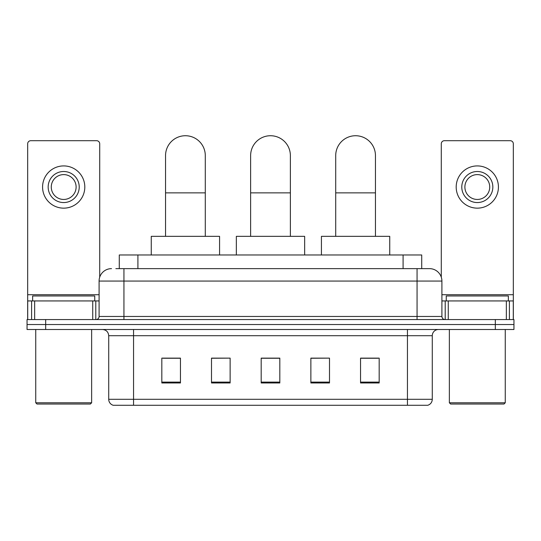 <?xml version="1.0" encoding="UTF-8"?>
<svg xmlns="http://www.w3.org/2000/svg" width="541" height="541" viewBox="0 0 541 541"><rect width="100%" height="100%" fill="white"/><g stroke="black" fill="none" stroke-linecap="round" stroke-linejoin="round"><path stroke-width="0.81" d="M119.284 268.634L119.284 254.973L421.716 254.973L421.716 268.634M116.146 268.634L425.138 268.634M115.862 268.634L123.936 268.634L123.936 281.056L99.091 281.056L99.091 316.458A3.104 3.104 0 0 1 95.987 319.562M111.514 268.634A12.423 12.423 0 0 0 99.091 281.056M429.486 268.634A12.423 12.423 0 0 1 441.909 281.056L417.064 281.056L417.064 268.634L429.297 268.634M441.909 281.056L441.909 316.458C442.092 318.345 443.126 319.379 445.013 319.562M45.681 319.562L27.05 319.562L27.05 324.532L45.681 324.532L27.05 324.532L27.05 329.496L45.681 329.496L45.681 324.532L495.319 324.532L45.681 324.532L45.681 319.562L495.319 319.562L495.319 324.532L513.95 324.532L495.319 324.532L495.319 329.496L45.681 329.496M495.319 329.496L513.95 329.496L513.95 319.562L495.319 319.562M432.279 399.305C432.11 402.281 430.622 404.269 427.809 405.27L407.441 405.27L407.441 399.305L432.279 399.305L432.279 335.711A6.208 6.208 0 0 1 438.494 329.496M407.441 405.27L113.191 405.27A6.208 6.208 0 0 1 108.721 399.305L108.721 335.711C108.349 331.937 106.279 329.868 102.506 329.496M379.18 382.974L379.18 358.128L360.549 358.128L360.549 382.974L379.18 382.974M329.496 382.974L329.496 358.128L310.865 358.128L310.865 382.974L329.496 382.974M180.451 382.974L180.451 358.128L161.82 358.128L161.82 382.974L180.451 382.974M230.135 382.974L230.135 358.128L211.504 358.128L211.504 382.974L230.135 382.974M279.819 382.974L279.819 358.128L261.181 358.128L261.181 382.974L279.819 382.974M108.721 399.305L133.559 399.305L133.559 405.27L125.16 405.27M396.269 405.27L144.731 405.27M360.549 358.257L377.943 358.257M230.135 358.128L211.504 358.257L230.135 358.128M163.057 358.257L180.451 358.257M329.496 358.128L310.865 358.257L329.496 358.128M279.819 358.257L261.181 358.257M92.727 319.562L92.727 300.931L34.658 300.931L34.658 319.562M99.713 277.181L99.713 143.805A3.104 3.104 0 0 0 96.609 140.701L30.776 140.701A3.104 3.104 0 0 0 27.672 143.805L27.672 300.931L34.658 300.931M92.727 300.931L99.091 300.931M27.672 319.562L27.672 300.931M63.689 171.504A15.527 15.527 0 0 0 48.163 187.03A15.527 15.527 0 0 0 63.689 202.557A15.527 15.527 0 0 0 79.216 187.03A15.527 15.527 0 0 0 63.689 171.504M63.689 174.608A12.423 12.423 0 0 0 51.273 187.03A12.423 12.423 0 0 0 63.689 199.453A12.423 12.423 0 0 0 76.112 187.03A12.423 12.423 0 0 0 63.689 174.608M63.689 208.15A21.113 21.113 0 0 0 84.809 187.03A21.113 21.113 0 0 0 63.689 165.918A21.113 21.113 0 0 0 42.577 187.03A21.113 21.113 0 0 0 63.689 208.15M90.394 404.026L36.984 404.026L35.747 402.781L91.639 402.781L90.394 404.026M35.747 329.496L35.747 402.781M91.639 329.496L91.639 402.781M94.743 300.931L94.743 295.961L32.643 295.961L32.643 300.931M165.546 236.343L165.546 155.605A19.875 19.875 0 0 1 185.414 135.73A19.875 19.875 0 0 1 205.289 155.605A19.875 19.875 0 0 0 185.414 135.73M205.289 236.343L205.289 155.605M219.572 254.973L219.572 236.343L151.257 236.343L151.257 254.973M250.625 236.343L250.625 155.605A19.875 19.875 0 0 1 270.5 135.73A19.875 19.875 0 0 1 290.375 155.605A19.875 19.875 0 0 0 270.5 135.73M290.375 236.343L290.375 155.605M304.657 254.973L304.657 236.343L236.343 236.343L236.343 254.973M335.711 236.343L335.711 155.605A19.875 19.875 0 0 1 355.586 135.73A19.875 19.875 0 0 1 375.454 155.605A19.875 19.875 0 0 0 355.586 135.73M375.454 236.343L375.454 155.605M389.743 254.973L389.743 236.343L321.428 236.343L321.428 254.973M506.342 319.562L506.342 300.931L448.273 300.931L448.273 319.562M513.328 319.562L513.328 300.931L513.328 319.562M506.342 300.931L513.328 300.931L513.328 143.805A3.104 3.104 0 0 0 510.224 140.701L444.391 140.701A3.104 3.104 0 0 0 441.287 143.805L441.287 277.181M441.909 300.931L448.273 300.931M477.311 171.504A15.527 15.527 0 0 0 461.784 187.03A15.527 15.527 0 0 0 477.311 202.557A15.527 15.527 0 0 0 492.837 187.03A15.527 15.527 0 0 0 477.311 171.504M477.311 174.608A12.423 12.423 0 0 0 464.888 187.03A12.423 12.423 0 0 0 477.311 199.453A12.423 12.423 0 0 0 489.727 187.03A12.423 12.423 0 0 0 477.311 174.608M477.311 208.15A21.113 21.113 0 0 0 498.423 187.03A21.113 21.113 0 0 0 477.311 165.918A21.113 21.113 0 0 0 456.191 187.03A21.113 21.113 0 0 0 477.311 208.15M504.016 404.026L450.606 404.026L449.361 402.781L505.253 402.781L504.016 404.026M449.361 329.496L449.361 402.781M505.253 329.496L505.253 402.781M508.357 300.931L508.357 295.961L446.257 295.961L446.257 300.931M137.914 268.634L137.914 254.973M403.086 268.634L403.086 254.973M123.936 319.562L123.936 316.458L441.909 316.458M99.091 316.458L123.936 316.458L123.936 281.056L417.064 281.056L417.064 319.562M407.441 329.496L407.441 335.711L108.721 335.711M432.279 335.711L407.441 335.711L407.441 399.305L133.559 399.305L133.559 329.496M279.819 382.108L261.181 382.108M230.135 382.108L211.504 382.108M180.451 382.108L161.82 382.108M329.496 382.108L310.865 382.108M379.18 382.108L360.549 382.108M99.091 294.723L27.672 294.723M95.784 300.931L95.784 319.562M27.719 300.931L27.719 319.562M31.601 319.562L31.601 300.931M165.546 192.867L205.289 192.867M250.625 192.867L290.375 192.867M335.711 192.867L375.454 192.867M513.328 294.723L441.909 294.723M513.281 319.562L513.281 300.931M509.399 300.931L509.399 319.562M445.216 319.562L445.216 300.931"/></g></svg>
